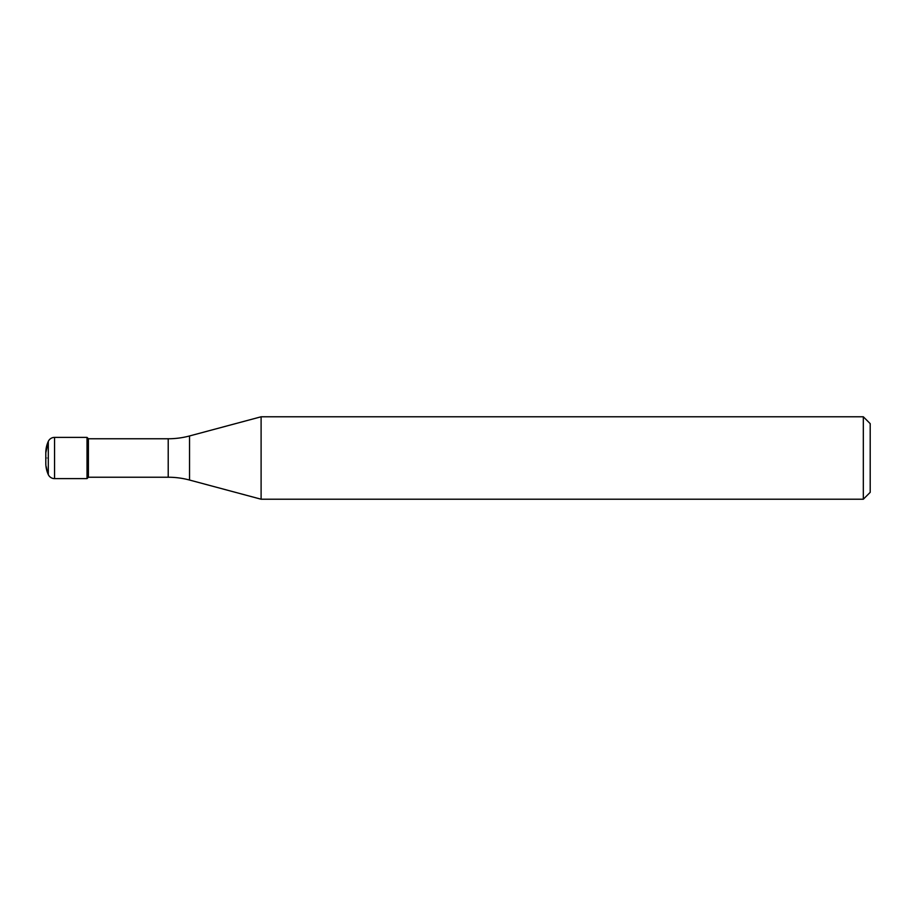 <?xml version="1.0" encoding="UTF-8"?>
<svg xmlns="http://www.w3.org/2000/svg" width="916" height="916" viewBox="0 0 916 916"><rect width="100%" height="100%" fill="white"/><g stroke="black" fill="none" stroke-linecap="round" stroke-linejoin="round"><path stroke-width="0.69" stroke-dasharray="4.58 3.44" d="M45.8 463.153L45.8 452.848L45.8 463.164L48.296 474.603L48.296 441.397L48.296 474.603M87.02 437.39L87.02 478.61M88.394 477.236L88.394 438.764M261.106 499.22L261.106 416.78M863.33 416.78L863.33 499.22M870.2 423.65L870.2 492.35M48.296 458L45.8 458L48.296 458M54.548 478.61L54.548 437.39M168.212 438.764L168.212 477.236M189.543 480.041L189.543 435.959"/><path stroke-width="1.37" d="M45.8 452.813L45.8 463.153A27.48 27.48 -0 0 0 48.296 474.603L48.296 441.397A6.87 6.87 0 0 1 54.548 437.39L54.548 478.61L87.02 478.61L87.02 437.39L54.548 437.39M45.8 452.848A27.48 27.48 180 0 1 48.296 441.397L48.296 474.603A6.87 6.87 0 0 0 54.548 478.61M87.02 437.39L88.394 438.764L88.394 477.236L87.02 478.61M88.394 477.236L168.212 477.236L168.212 438.764L88.394 438.764M168.212 477.236A82.44 82.44 0 0 1 189.543 480.041L261.106 499.22L863.33 499.22L863.33 416.78L261.106 416.78L261.106 499.22M168.212 438.764A82.44 82.44 0 0 0 189.543 435.959L189.543 480.041M261.106 416.78L189.543 435.959M863.33 499.22L870.2 492.35L870.2 423.65L863.33 416.78M48.296 441.397L45.8 452.836L45.8 463.153"/></g></svg>
